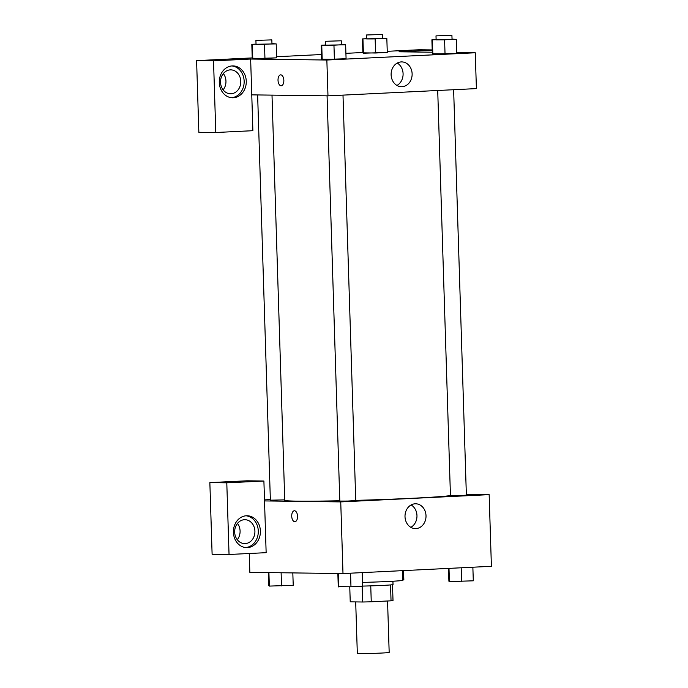 <?xml version="1.0" encoding="UTF-8"?>
<svg xmlns="http://www.w3.org/2000/svg" width="688" height="688" viewBox="0 0 688 688"><rect width="100%" height="100%" fill="white"/><g stroke="black" fill="none" stroke-linecap="round" stroke-linejoin="round"><path stroke-width="1.03" d="M355.696 601.914L357.321 653.437A15.936 0.447 -1.8 0 0 373.266 653.376A15.936 0.447 -1.8 0 0 389.176 652.43L387.559 600.994M390.543 584.929L391.042 600.822L371.253 601.785A21.405 0.593 -1.8 0 1 362.653 602L350.235 601.845L349.762 586.812M391.042 600.822A21.405 0.593 -1.8 0 0 393.011 600.521L392.513 584.714M392.917 581.231L393.029 584.568A21.913 0.611 178.2 0 1 362.653 586.081M370.755 585.875L371.253 601.785M362.163 586.245L362.653 602M362.533 582.401A31.872 0.886 -1.8 0 0 402.858 580.276L402.557 570.653M466.352 494.362L489.151 494.655L491.404 566.31L342.994 573.56L249.839 572.356L249.245 553.496M297.543 516.267A5.478 2.907 87.2 0 1 294.894 521.702A5.478 2.907 87.2 0 1 291.729 516.37A5.478 2.907 87.2 0 1 294.361 510.763A5.478 2.907 87.2 0 1 297.543 516.267M266.144 552.67L263.9 481.015L226.791 482.83L229.044 554.485L266.144 552.67M489.151 494.655L340.741 501.905L342.994 573.56M340.741 501.905L264.519 500.924M294.369 510.763A5.478 2.907 -92.8 0 0 291.729 516.37A5.478 2.907 -92.8 0 0 294.903 521.702M247.405 547.605A15.936 13.502 -89.3 0 1 246.7 547.622A15.936 13.502 -89.3 0 1 233.404 531.506A15.936 13.502 -89.3 0 1 247.112 515.751A15.936 13.502 -89.3 0 1 260.408 531.446A15.936 13.502 -89.3 0 1 247.405 547.605M245.642 547.553A15.936 13.502 90.7 0 0 258.292 531.833A15.936 13.502 90.7 0 0 246.055 515.785M234.668 532.151A11.954 10.122 -89.3 0 1 244.945 519.707A11.954 10.122 -89.3 0 1 254.913 531.162A11.954 10.122 -89.3 0 1 244.636 543.606A11.954 10.122 -89.3 0 1 234.668 532.151M237.489 523.413A11.954 10.122 -89.3 0 1 240.086 530.973A11.954 10.122 -89.3 0 1 237.274 539.702M229.044 554.485L212.11 554.27L209.857 482.606L226.791 482.83M263.9 481.015L246.958 480.8L209.857 482.606M405.008 516.705A12.41 10.509 -89.3 0 1 415.672 503.788A12.41 10.509 -89.3 0 1 426.018 516.327A12.41 10.509 -89.3 0 1 415.346 528.599A12.41 10.509 -89.3 0 1 405.008 516.705M410.839 527.335A12.41 10.509 90.7 0 0 416.971 516.215A12.41 10.509 90.7 0 0 411.132 504.94M264.493 499.875L270.35 499.591M257.63 94.944L270.367 500.185L284.72 499.866M327.075 95.847L339.803 501.079L347.775 501.053L355.739 500.58L342.994 95.125M437.714 90.489L450.442 495.67L458.414 495.644L466.369 495.171L453.633 89.715M272.001 95.133L284.737 500.305A83.669 2.331 -1.8 0 0 339.795 500.761M355.73 500.374A83.669 2.331 -1.8 0 0 450.442 495.549M456.694 52.529L475.27 52.77L476.397 88.606L327.978 95.856L251.765 94.867L252.883 130.694L215.783 132.509L213.529 60.854L250.638 59.039L251.765 94.867M223.136 89.861A11.954 10.122 90.7 0 0 225.956 81.124A11.954 10.122 90.7 0 0 223.351 73.573M215.783 132.509L198.849 132.294L196.596 60.63L252.238 57.912M432.21 49.923L419.216 49.751L387.241 51.316M362.877 52.503L345.909 53.337M321.545 54.524L276.602 56.726M240.774 81.322A11.954 10.122 -89.3 0 1 230.497 93.766A11.954 10.122 -89.3 0 1 220.538 82.311A11.954 10.122 -89.3 0 1 230.807 69.866A11.954 10.122 -89.3 0 1 240.774 81.322M231.503 97.713A15.936 13.502 90.7 0 0 244.154 81.992A15.936 13.502 90.7 0 0 231.916 65.945M233.275 97.765A15.936 13.502 -89.3 0 1 232.561 97.782A15.936 13.502 -89.3 0 1 219.274 81.666A15.936 13.502 -89.3 0 1 232.974 65.902A15.936 13.502 -89.3 0 1 246.27 81.597A15.936 13.502 -89.3 0 1 233.275 97.765M432.219 50.164L399.049 51.789L432.279 52.219M213.529 60.854L196.596 60.63M271.966 43.611L276.198 43.912L276.636 57.844L264.949 58.42L252.247 58.256L251.808 44.324L256.031 44.118M341.403 44.505L345.643 44.815L346.081 58.747L334.394 59.314L321.692 59.151L321.253 45.219L325.476 45.012M452.042 39.104L456.282 39.405L456.712 53.337L445.033 53.913L432.331 53.75L431.892 39.809L436.115 39.603M382.597 38.201L386.837 38.511L387.275 52.443L375.588 53.01L362.886 52.847L362.447 38.915L366.67 38.709M475.27 52.77L326.852 60.028L250.638 59.039M391.119 74.829A12.41 10.509 -89.3 0 1 401.783 61.911A12.41 10.509 -89.3 0 1 412.129 74.45A12.41 10.509 -89.3 0 1 401.465 86.722A12.41 10.509 -89.3 0 1 391.119 74.829M326.852 60.028L327.978 95.856M396.959 85.45A12.41 10.509 90.7 0 0 403.091 74.33A12.41 10.509 90.7 0 0 397.243 63.055M283.843 80.367A5.478 2.907 87.2 0 1 281.203 85.794A5.478 2.907 87.2 0 1 278.029 80.47A5.478 2.907 87.2 0 1 280.661 74.854A5.478 2.907 87.2 0 1 283.843 80.367M280.67 74.854A5.478 2.907 -92.8 0 0 278.029 80.47A5.478 2.907 -92.8 0 0 281.203 85.794M456.282 39.405L431.892 39.809M435.994 35.879L436.123 39.861L444.095 39.835L452.05 39.362L451.921 35.38L435.994 35.879L451.921 35.38M432.399 40.179L432.838 54.111L456.712 53.337M444.594 39.981L445.033 53.913M345.643 44.815L321.253 45.219M325.355 41.289L325.484 45.27L333.456 45.236L341.411 44.763L341.291 40.79L325.355 41.289L341.291 40.79M321.76 45.589L322.199 59.521L346.081 58.747M333.955 45.382L334.394 59.314M386.837 38.511L362.447 38.915M366.549 34.976L366.678 38.958L374.65 38.932L382.605 38.459L382.485 34.477L366.549 34.976L382.485 34.477M362.954 39.285L363.393 53.217L387.275 52.443M375.149 39.078L375.588 53.01M276.198 43.912L251.808 44.324M255.919 40.386L256.039 44.367L264.011 44.342L271.966 43.869L271.846 39.887L255.919 40.386L271.846 39.887M252.324 44.686L252.763 58.626L276.636 57.844M264.51 44.488L264.949 58.42M472.862 567.213L473.292 580.81L449.41 581.584L448.903 581.214L448.499 568.408M448.997 568.383L449.41 581.584M461.184 567.789L461.605 581.377M362.232 572.622L362.653 586.219L350.975 586.787L338.264 586.623L337.86 573.5M338.35 573.5L338.78 586.993M350.545 573.199L350.975 586.787M403.555 570.601L403.847 579.907L402.85 579.958M292.821 572.915L293.217 585.316L269.335 586.09L268.827 585.72L268.415 572.597M268.913 572.605L269.335 586.09M281.117 572.76L281.53 585.892"/></g></svg>
